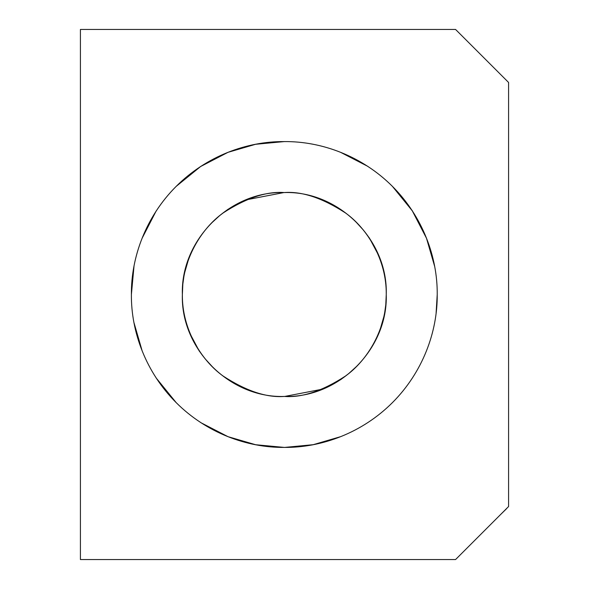 <?xml version="1.0" encoding="UTF-8"?>
<svg xmlns="http://www.w3.org/2000/svg" width="589" height="589" viewBox="0 0 589 589"><rect width="100%" height="100%" fill="white"/><g stroke="black" fill="none" stroke-linecap="round" stroke-linejoin="round"><path stroke-width="0.88" d="M283.891 141.588L255.457 144.305L228.024 152.323M200.878 166.312L176.185 186.374L200.326 166.672L228.017 152.323L255.648 144.268L284.303 141.588C321.8 141.25 362.213 156.159 392.429 186.374C422.622 216.568 437.568 256.988 437.222 294.5C437.561 331.982 422.644 372.41 392.429 402.626C362.242 432.812 321.808 447.765 284.303 447.412C246.806 447.75 206.4 432.841 176.177 402.626C145.991 372.432 131.045 332.012 131.391 294.5C131.052 257.018 145.962 216.59 176.177 186.374C206.371 156.188 246.806 141.235 284.303 141.588C246.806 141.25 206.4 156.159 176.177 186.374C145.991 216.568 131.045 256.988 131.391 294.5C131.052 331.982 145.962 372.41 176.177 402.626C206.371 432.812 246.806 447.765 284.303 447.412L284.303 447.412C321.8 447.75 362.213 432.841 392.429 402.626C422.622 372.432 437.568 332.012 437.222 294.5C437.561 257.018 422.644 216.59 392.429 186.374C362.242 156.188 321.808 141.235 284.303 141.588M156.114 211.076L142.126 238.214L156.114 211.076M133.998 266.257L132.061 280.04L131.391 294.5L133.998 266.257M133.998 322.743L142.126 350.786L133.998 322.743M156.114 377.924L176.177 402.626L156.114 377.924M228.017 436.677L200.878 422.688L228.017 436.677L255.648 444.732L284.303 447.412M284.715 447.412L313.157 444.695L340.589 436.677M436.11 313.053L437.222 294.5M412.499 211.076L392.429 186.374L412.138 210.523L426.48 238.214L434.616 266.257L426.48 238.214M367.727 166.312L340.589 152.323L367.727 166.312M80.421 559.55L455.569 559.55L508.579 506.54L508.579 82.46L455.569 29.45L80.421 29.45L80.421 559.55L80.421 29.45L455.569 29.45L508.579 82.46L508.579 506.54L455.569 559.55L80.421 559.55M500.422 74.302L508.579 82.46M506.54 508.705L500.422 514.698M283.913 192.559L245.179 200.024L227.928 209.353L219.881 215.419L212.224 222.414M189.305 256.657L184.232 274.15L182.833 284.134L182.362 294.5M189.305 332.343L199.156 350.875L205.222 358.922L212.224 366.586M284.701 396.441L323.435 388.976L340.685 379.647L348.732 373.581L356.389 366.586M379.309 332.343L384.381 314.85L385.78 304.866L386.251 294.5M379.309 256.657L369.458 238.125L363.391 230.078L356.389 222.414M284.303 396.441C302.024 397.803 322.411 391.008 345.471 376.054C367.367 360.409 386.649 329.104 386.251 294.5C386.649 259.896 367.367 228.591 345.471 212.946C322.411 197.992 302.024 191.197 284.303 192.559C338.778 190.748 388.07 239.995 386.251 294.5C388.07 348.953 338.793 398.274 284.303 396.441C229.835 398.252 180.543 349.005 182.362 294.5C180.536 240.047 229.813 190.726 284.303 192.559C266.589 191.197 246.202 197.992 223.143 212.946C201.247 228.591 181.957 259.896 182.362 294.5C181.957 329.104 201.247 360.409 223.143 376.054C246.202 391.008 266.589 397.803 284.303 396.441"/></g></svg>
